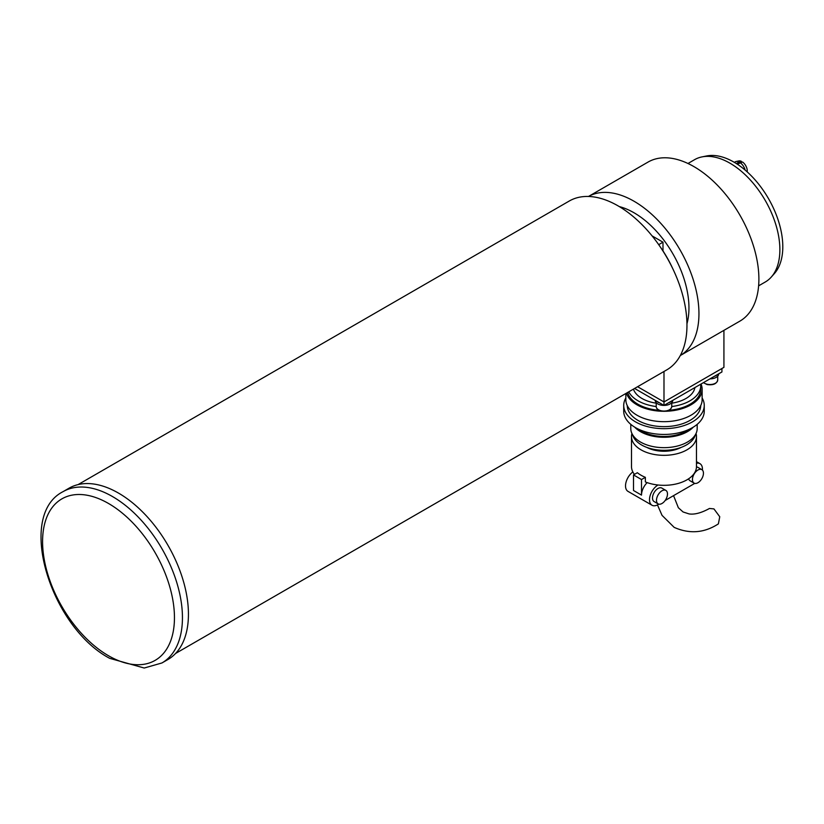 <?xml version="1.0" encoding="UTF-8"?>
<svg xmlns="http://www.w3.org/2000/svg" width="824" height="824" viewBox="0 0 824 824"><rect width="100%" height="100%" fill="white"/><g stroke="black" fill="none" stroke-linecap="round" stroke-linejoin="round"><path stroke-width="1.24" d="M662.99 251.062L662.99 242.184L658.695 244.656M662.99 242.184L652.072 235.88M701.935 156.91L706.529 155.973A69.134 39.913 60 0 1 756.834 181.919A69.134 39.913 60 0 1 782.8 246.757A69.134 39.913 60 0 1 774.406 273.537L771.295 277.049A70.648 40.788 -120 0 0 779.875 249.682A70.648 40.788 -120 0 0 753.342 183.422A70.648 40.788 -120 0 0 701.935 156.91A70.648 40.788 -120 0 0 694.601 159.66L687.978 163.492M686.948 323.781A77.703 44.867 -120 0 0 688.957 307.939A77.703 44.867 -120 0 0 619.288 206.587M672.539 268.181A77.703 44.867 -120 0 0 662.99 250.918M758.616 285.846L765.239 282.024A70.648 40.788 -120 0 0 771.295 277.049M588.47 196.472A91.835 53.024 60 0 1 659.107 221.543A91.835 53.024 60 0 1 698.948 313.707A91.835 53.024 60 0 1 680.305 355.535L739.87 321.144A91.835 53.024 60 0 0 758.894 279.099A91.835 53.024 60 0 0 718.806 186.677A91.835 53.024 60 0 0 648.035 162.081L588.47 196.472M723.925 330.352L723.925 367.349L663.99 401.958L637.591 386.724M663.99 371.48L663.99 405.418L721.927 371.964L721.927 368.503M633.44 389.124A31.085 17.943 0 0 0 642.009 398.497A31.085 17.943 0 0 0 656.213 403.183M627.661 392.451A36.73 21.208 0 0 0 638.013 404.265A36.73 21.208 0 0 0 658.922 410.28M628.753 391.822A36.73 21.208 0 0 0 638.013 400.804A36.73 21.208 0 0 0 656.213 406.541M625.838 393.501L625.838 399.65A38.151 22.021 0 0 0 637.014 415.224A38.151 22.021 0 0 0 678.585 420.003A38.151 22.021 0 0 0 702.13 399.65L702.13 389.268A38.151 22.021 0 0 0 701.039 384.025M626.436 393.161A38.151 22.021 0 0 0 637.014 404.841A38.151 22.021 0 0 0 662.012 411.269M627.249 405.593A36.73 21.208 0 0 0 638.013 420.415A36.73 21.208 0 0 0 677.905 425.05A36.73 21.208 0 0 0 700.719 405.593M625.838 397.982A40.263 23.247 0 0 0 623.716 405.418L623.716 411.186A40.263 23.247 0 0 0 635.51 427.625A40.263 23.247 0 0 0 679.398 432.672A40.263 23.247 0 0 0 704.252 411.186L704.252 405.418A40.263 23.247 0 0 0 702.13 397.982M623.716 405.418A40.263 23.247 0 0 0 635.51 421.857A40.263 23.247 0 0 0 679.398 426.904A40.263 23.247 0 0 0 704.252 405.418M638.868 429.356A31.786 18.355 0 0 0 641.505 431.086A31.786 18.355 0 0 0 689.101 429.356M630.782 424.339L630.782 428.49A33.207 19.168 0 0 0 640.505 442.045A33.207 19.168 0 0 0 676.689 446.206A33.207 19.168 0 0 0 697.186 428.49L697.186 424.339M634.707 427.151A33.207 19.168 0 0 0 640.505 431.663A33.207 19.168 0 0 0 693.262 427.151M632.544 434.65A31.786 18.355 0 0 0 641.505 444.929A31.786 18.355 0 0 0 673.96 449.379A31.786 18.355 0 0 0 695.435 434.65M647.159 482.617A12.01 6.932 120 0 0 641.505 495.111L633.512 490.496L633.512 474.923L637.364 472.708A32.497 18.756 0 0 0 641.01 475.211A32.497 18.756 0 0 0 645.357 477.323L645.357 481.937A32.497 18.756 0 0 0 678.997 483.204A32.497 18.756 0 0 0 696.476 466.559L696.476 436.566A32.497 18.756 0 0 0 696.043 433.486M631.926 433.486A32.497 18.756 0 0 0 631.493 436.566A32.497 18.756 0 0 0 641.01 449.832A32.497 18.756 0 0 0 676.422 453.9A32.497 18.756 0 0 0 696.476 436.566M631.493 436.566L631.493 466.559A32.497 18.756 0 0 0 634.449 474.387M696.476 463.243A12.01 6.932 -60 0 1 699.957 463.665A12.01 6.932 -60 0 1 702.45 469.155A12.01 6.932 -60 0 1 702.409 470.082M694.745 483.369A12.01 6.932 -60 0 1 693.952 483.863L665.143 500.498M665.874 490.404L661.878 488.096A7.766 4.491 120 0 0 655.883 490.177A7.766 4.491 120 0 0 652.495 497.995A7.766 4.491 120 0 0 654.101 501.558L658.098 503.866A7.766 4.491 -60 0 1 656.491 500.302A7.766 4.491 -60 0 1 659.88 492.484A7.766 4.491 -60 0 1 665.874 490.404A7.766 4.491 -60 0 1 667.481 493.957A7.766 4.491 -60 0 1 664.092 501.785A7.766 4.491 -60 0 1 658.098 503.866M701.842 469.639A7.766 4.491 -60 0 1 703.449 473.192A7.766 4.491 -60 0 1 700.06 481.02A7.766 4.491 -60 0 1 694.066 483.101A7.766 4.491 -60 0 1 692.459 479.537A7.766 4.491 -60 0 1 695.847 471.719A7.766 4.491 -60 0 1 701.842 469.639L697.846 467.332A7.766 4.491 120 0 0 696.476 466.971M657.47 504.916L662.043 515.361L674.166 527.37C689.564 534.189 704.304 533.015 718.384 523.879L719.754 516.751L713.934 508.902L709.485 508.459C701.409 512.909 694.611 514.732 689.08 513.918L683.065 511.962L678.358 507.728L673.558 495.646M634.593 388.454L663.99 405.418M671.756 403.183A31.085 17.943 0 0 0 694.92 387.558M671.756 406.541A36.73 21.208 0 0 0 700.719 385.807A36.73 21.208 0 0 0 700.627 384.272M669.047 410.28A36.73 21.208 0 0 0 700.719 389.268L700.719 385.807M665.957 411.269A38.151 22.021 0 0 0 702.13 389.268M646.819 447.401A25.431 14.688 0 0 0 681.149 447.401M641.505 495.111L641.505 479.537L645.357 477.323M633.512 474.923L641.505 479.537M632.853 471.936A12.01 6.932 120 0 0 625.962 482.503A12.01 6.932 120 0 0 628.012 491.382L651.99 505.225A12.01 6.932 -60 0 1 650.146 495.605A12.01 6.932 -60 0 1 657.995 485.017L657.954 484.996M658.829 504.144L657.995 504.628A12.01 6.932 -60 0 1 651.99 505.225M688.648 478.775A7.766 4.491 120 0 0 690.069 480.794L694.066 483.101M78.084 484.605L569.281 201.015A97.49 56.289 60 0 1 625.746 210.8A97.49 56.289 60 0 1 683.096 296.722A97.49 56.289 60 0 1 666.771 369.873L175.574 653.463M671.539 401.061A8.755 5.057 180 0 1 668.419 402.864M659.55 402.864A8.755 5.057 180 0 1 657.789 402.071A8.755 5.057 180 0 1 656.429 401.061M672.745 400.361A8.755 5.057 180 0 1 664.02 405.398M663.948 405.398A8.755 5.057 180 0 1 657.789 403.925A8.755 5.057 180 0 1 655.224 400.361M717.498 374.529A8.755 5.057 180 0 1 714.377 376.331M718.703 373.828A8.755 5.057 180 0 1 709.969 378.865M118.502 493.092A98.901 57.103 -120 0 0 69.051 488.189L63.057 491.65A98.901 57.103 60 0 1 112.507 496.553A98.901 57.103 60 0 1 177.119 583.701A98.901 57.103 60 0 1 161.957 662.96L167.952 659.499A98.901 57.103 -120 0 0 183.113 580.24A98.901 57.103 -120 0 0 118.502 493.092M734.359 162.349L735.276 161.823A8.477 4.893 60 0 1 736.151 161.494L738.912 160.927A7.571 4.367 60 0 1 741.312 161.288L736.223 163.482M736.151 161.494A8.477 4.893 60 0 1 738.912 161.926M741.312 161.288L741.312 162.307M737.356 164.213L742.506 161.988A7.571 4.367 60 0 1 747.183 171.876M740.117 162.627A8.477 4.893 60 0 1 745.154 170.094M739.499 162.977L737.171 164.1M656.213 406.572A7.766 4.491 0 0 0 661.013 410.723A7.766 4.491 0 0 0 671.756 406.572C670.757 410.393 667.224 411.907 661.136 411.094C658.016 410.249 656.368 408.745 656.213 406.572L656.213 402.678M703.541 382.583A7.766 4.491 0 0 0 706.971 384.19A7.766 4.491 0 0 0 717.714 380.039C716.715 383.871 713.182 385.375 707.095 384.561L703.377 382.676M108.51 503.474A93.246 53.838 -120 0 0 42.58 541.543A93.246 53.838 -120 0 0 108.51 655.75A93.246 53.838 -120 0 0 174.451 617.681A93.246 53.838 -120 0 0 108.51 503.474M696.476 461.656L699.957 463.665M671.756 402.678L671.756 406.572M717.714 376.146L717.714 380.039M63.057 491.65C15.81 515.567 50.666 627.229 109.685 658.335L144.21 668.027L161.957 662.96"/></g></svg>
